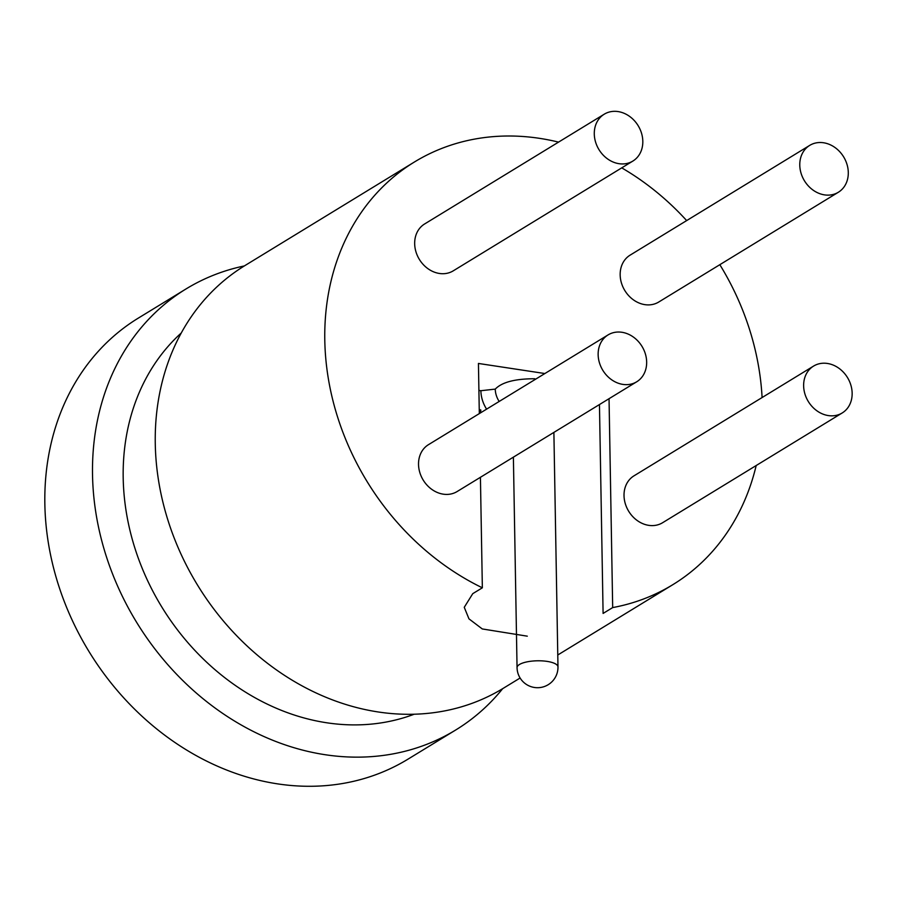 <?xml version="1.0" encoding="UTF-8"?>
<svg xmlns="http://www.w3.org/2000/svg" width="897" height="897" viewBox="0 0 897 897"><rect width="100%" height="100%" fill="white"/><g stroke="black" fill="none" stroke-linecap="round" stroke-linejoin="round"><path stroke-width="1.35" d="M499.18 401.452A20.463 17.099 58.6 0 1 495.256 389.107C501.928 382.189 515.102 378.747 534.769 378.747M527.29 636.175L482.272 628.943L468.963 618.852L464.254 607.303L472.764 593.657L482.351 587.804A247.707 207.039 -121.4 0 1 324.792 340.142A247.707 207.039 -121.4 0 1 414.436 161.987A247.707 207.039 -121.4 0 1 558.551 142.118M621.733 167.874A247.707 207.039 -121.4 0 1 686.665 220.584M719.831 264.682A247.707 207.039 -121.4 0 1 762.091 397.539M520.114 678.009L503.251 688.313A247.707 207.039 -121.4 0 1 276.859 670.194A247.707 207.039 -121.4 0 1 155.271 443.746A247.707 207.039 -121.4 0 1 244.903 265.59L414.436 161.987M642.813 141.311A27.459 22.952 58.6 0 0 629.324 116.206A27.459 22.952 58.6 0 0 604.23 114.199A27.459 22.952 58.6 0 0 594.285 133.956A27.459 22.952 58.6 0 0 607.774 159.061A27.459 22.952 58.6 0 0 632.867 161.068A27.459 22.952 58.6 0 0 642.813 141.311M604.23 114.199L424.617 223.97A27.459 22.952 58.6 0 0 414.672 243.726A27.459 22.952 58.6 0 0 428.149 268.831A27.459 22.952 58.6 0 0 453.254 270.838L632.867 161.068M848.293 172.504A27.459 22.952 58.6 0 0 834.815 147.4A27.459 22.952 58.6 0 0 809.722 145.381A27.459 22.952 58.6 0 0 799.776 165.138A27.459 22.952 58.6 0 0 813.254 190.242A27.459 22.952 58.6 0 0 838.359 192.25A27.459 22.952 58.6 0 0 848.293 172.504M809.722 145.381L630.098 255.152A27.459 22.952 58.6 0 0 620.163 274.908A27.459 22.952 58.6 0 0 633.641 300.013A27.459 22.952 58.6 0 0 658.746 302.02L838.359 192.25M852.15 393.2A27.459 22.952 58.6 0 0 838.673 368.095A27.459 22.952 58.6 0 0 813.568 366.088A27.459 22.952 58.6 0 0 803.634 385.845A27.459 22.952 58.6 0 0 817.111 410.949A27.459 22.952 58.6 0 0 842.216 412.956A27.459 22.952 58.6 0 0 852.15 393.2M813.568 366.088L633.955 475.858A27.459 22.952 58.6 0 0 624.02 495.604A27.459 22.952 58.6 0 0 637.498 520.72A27.459 22.952 58.6 0 0 662.591 522.727L842.216 412.956M646.659 362.018A27.459 22.952 58.6 0 0 633.181 336.913A27.459 22.952 58.6 0 0 608.076 334.906A27.459 22.952 58.6 0 0 598.142 354.651A27.459 22.952 58.6 0 0 611.619 379.756A27.459 22.952 58.6 0 0 636.724 381.774A27.459 22.952 58.6 0 0 646.659 362.018M608.076 334.906L428.463 444.677A27.459 22.952 58.6 0 0 418.529 464.422A27.459 22.952 58.6 0 0 432.006 489.527A27.459 22.952 58.6 0 0 457.111 491.545L636.724 381.774M414.223 714.214A226.167 189.032 -121.4 0 1 123.192 477.866A226.167 189.032 -121.4 0 1 181.25 333M502.679 688.661A258.482 216.042 -121.4 0 1 455.642 730.035A258.482 216.042 -121.4 0 1 219.395 711.119A258.482 216.042 -121.4 0 1 92.526 474.827A258.482 216.042 -121.4 0 1 186.06 288.924A258.482 216.042 -121.4 0 1 244.343 265.938M455.642 730.035L407.956 759.176A258.482 216.042 -121.4 0 1 171.719 740.26A258.482 216.042 -121.4 0 1 44.85 503.968A258.482 216.042 -121.4 0 1 138.385 318.065L186.06 288.924M756.193 465.521A247.707 207.039 -121.4 0 1 672.772 584.709A247.707 207.039 -121.4 0 1 612.685 607.583L603.098 613.436L599.454 404.547M482.351 587.804L480.422 477.294M479.312 413.595L478.437 363.453L544.86 373.533M609.041 398.683L612.685 607.583M478.908 390.43L480.882 390.722A31.103 25.991 58.6 0 0 486.6 409.144M495.256 389.107L480.882 390.722M480.332 412.979L480.87 410.075L479.245 409.458M479.267 411.05L480.87 410.075M517.053 667.603A20.463 6.458 -1 0 1 547.103 661.392A20.463 6.458 -1 0 1 557.979 666.886A20.463 20.463 0 0 1 537.875 687.707A20.463 20.463 0 0 1 517.053 667.603L513.387 457.145M672.772 584.709L557.766 655.001M553.886 432.399L557.979 666.886"/></g></svg>
